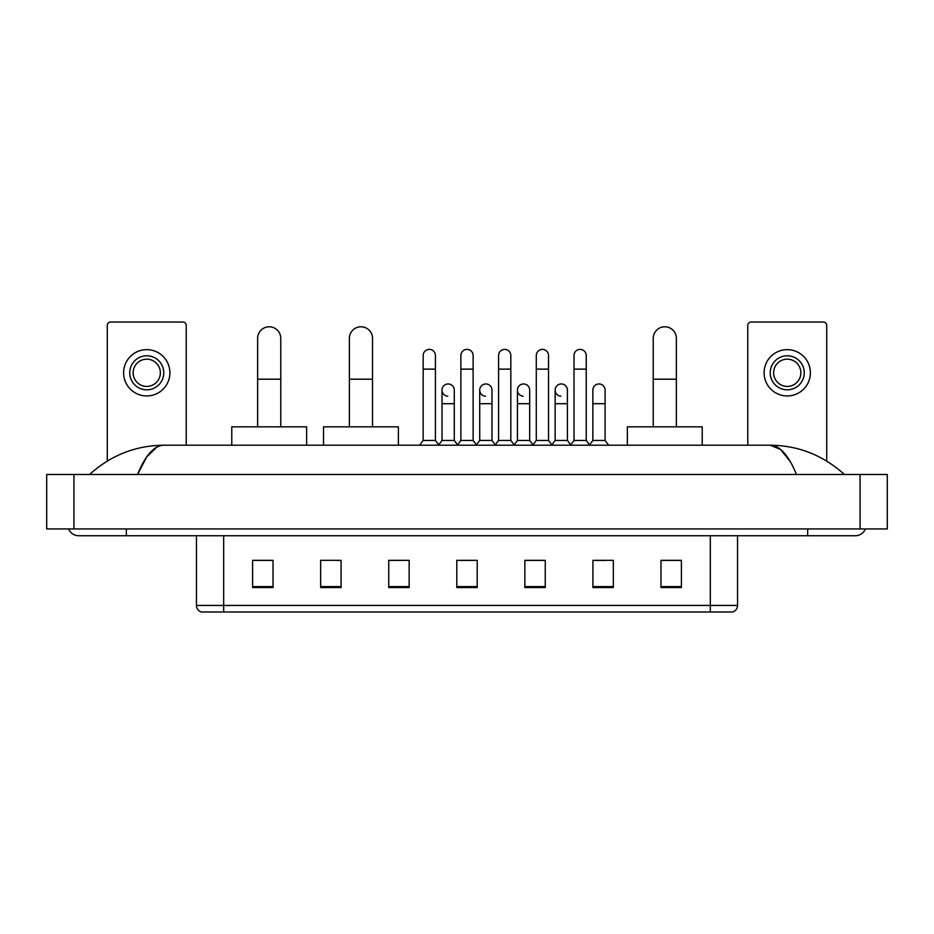 <?xml version="1.0" encoding="UTF-8"?>
<svg xmlns="http://www.w3.org/2000/svg" width="934" height="934" viewBox="0 0 934 934"><rect width="100%" height="100%" fill="white"/><g stroke="black" fill="none" stroke-linecap="round" stroke-linejoin="round"><path stroke-width="1.4" d="M710.33 611.98L710.33 605.442L737.556 605.442C737.37 608.711 735.735 610.883 732.653 611.98L201.347 611.98A6.807 6.807 0 0 1 196.444 605.442L196.444 535.742M681.4 587.544L681.4 560.318L660.98 560.318L660.98 587.544L681.4 587.544M613.334 587.544L613.334 560.318L592.915 560.318L592.915 587.544L613.334 587.544M545.269 587.544L545.269 560.318L524.85 560.318L524.85 587.544L545.269 587.544M273.02 587.544L273.02 560.318L252.6 560.318L252.6 587.544L273.02 587.544M341.085 587.544L341.085 560.318L320.666 560.318L320.666 587.544L341.085 587.544M409.15 587.544L409.15 560.318L388.731 560.318L388.731 587.544L409.15 587.544M477.204 587.544L477.204 560.318L456.796 560.318L456.796 587.544L477.204 587.544M592.915 560.458L605.781 560.458M409.15 560.318L388.731 560.458L409.15 560.318M336.45 560.458L341.085 560.458M535.614 560.458L530.372 560.458M460.193 560.458L473.807 560.458M273.02 560.458L252.6 560.458M545.269 560.458L524.85 560.458M681.4 560.458L660.98 560.458M126.335 528.936L126.335 535.742L855.311 535.742A10.893 10.893 0 0 0 865.409 528.936A10.893 10.893 0 0 1 855.311 535.742A10.893 10.893 0 0 0 865.409 528.936A10.893 10.893 0 0 1 855.311 535.742M68.591 528.936A10.893 10.893 0 0 0 78.69 535.742A10.893 10.893 0 0 1 68.591 528.936A10.893 10.893 0 0 0 78.69 535.742L126.335 535.742M796.445 474.484C788.635 455.267 779.867 445.506 770.13 445.214L163.87 445.214C154.133 445.506 145.365 455.267 137.555 474.484L146.72 456.889L156.795 447.141M73.926 474.484L887.3 474.484L887.3 528.936L46.7 528.936L46.7 474.484L73.926 474.484L73.926 528.936M887.3 474.484L887.3 528.936M842.106 472.382L844.418 474.484C822.994 455.197 798.231 445.436 770.13 445.214L780.497 449.371L790.211 461.489M91.894 472.382L89.582 474.484C110.901 455.232 135.663 445.483 163.87 445.214M186.228 445.214L186.228 325.429A3.397 3.397 0 0 0 182.831 322.02L110.679 322.02A3.397 3.397 0 0 0 107.282 325.429L107.282 461.081M146.755 355.784A17.01 17.01 0 0 0 129.744 372.794A17.01 17.01 0 0 0 146.755 389.817A17.01 17.01 0 0 0 163.777 372.794A17.01 17.01 0 0 0 146.755 355.784M146.755 359.181A13.613 13.613 0 0 0 133.142 372.794A13.613 13.613 0 0 0 146.755 386.407A13.613 13.613 0 0 0 160.368 372.794A13.613 13.613 0 0 0 146.755 359.181M146.755 395.946A23.14 23.14 0 0 0 169.895 372.794A23.14 23.14 0 0 0 146.755 349.655A23.14 23.14 0 0 0 123.615 372.794A23.14 23.14 0 0 0 146.755 395.946M257.632 426.838L257.632 338.353A11.57 11.57 0 0 1 269.202 326.783A11.57 11.57 0 0 1 280.772 338.353A11.57 11.57 0 0 0 269.202 326.783M280.772 426.838L280.772 338.353M306.644 445.214L306.644 426.838L231.772 426.838L231.772 445.214M349.386 426.838L349.386 338.353A11.57 11.57 0 0 1 360.956 326.783A11.57 11.57 0 0 1 372.526 338.353A11.57 11.57 0 0 0 360.956 326.783M372.526 426.838L372.526 338.353M398.386 445.214L398.386 426.838L323.514 426.838L323.514 445.214M653.228 426.838L653.228 338.353A11.57 11.57 0 0 1 664.798 326.783A11.57 11.57 0 0 1 676.368 338.353A11.57 11.57 0 0 0 664.798 326.783M676.368 426.838L676.368 338.353M702.228 445.214L702.228 426.838L627.356 426.838L627.356 445.214M423.172 369.128L435.419 369.128L435.419 440.451L423.172 440.451L423.172 355.515A6.129 6.129 0 0 1 429.675 349.398A6.129 6.129 0 0 1 435.419 355.515A6.129 6.129 0 0 0 429.675 349.398M423.172 440.451L419.588 445.214M435.419 440.451L438.992 445.214M460.871 369.128L473.129 369.128L473.129 440.451L460.871 440.451L460.871 355.515A6.129 6.129 0 0 1 467.385 349.398A6.129 6.129 0 0 1 473.129 355.515A6.129 6.129 0 0 0 467.385 349.398M460.871 440.451L457.298 445.214M473.129 440.451L476.702 445.214M498.581 369.128L510.828 369.128L510.828 440.451L498.581 440.451L498.581 355.515A6.129 6.129 0 0 1 505.096 349.398A6.129 6.129 0 0 1 510.828 355.515A6.129 6.129 0 0 0 505.096 349.398M498.581 440.451L495.008 445.214M510.828 440.451L514.412 445.214M536.291 369.128L548.538 369.128L548.538 440.451L536.291 440.451L536.291 355.515A6.129 6.129 0 0 1 542.806 349.398A6.129 6.129 0 0 1 548.538 355.515A6.129 6.129 0 0 0 542.806 349.398M536.291 440.451L532.719 445.214M548.538 440.451L552.111 445.214M574.001 369.128L586.248 369.128L586.248 440.451L574.001 440.451L574.001 355.515A6.129 6.129 0 0 1 580.504 349.398A6.129 6.129 0 0 1 586.248 355.515A6.129 6.129 0 0 0 580.504 349.398M574.001 440.451L570.429 445.214M586.248 440.451L589.821 445.214M447.76 396.203A6.129 6.129 0 0 1 442.016 390.085A6.129 6.129 0 0 1 448.53 383.967A6.129 6.129 0 0 1 454.274 390.085L454.274 403.698L442.016 403.698L442.016 390.085M454.274 403.698L454.274 440.451L442.016 440.451L442.016 403.698M442.016 440.451L438.723 444.853M454.274 440.451L457.578 444.853M485.47 396.203A6.129 6.129 0 0 1 479.726 390.085A6.129 6.129 0 0 1 486.24 383.967A6.129 6.129 0 0 1 491.984 390.085L491.984 403.698L479.726 403.698L479.726 390.085M491.984 403.698L491.984 440.451L479.726 440.451L479.726 403.698M479.726 440.451L476.422 444.853M491.984 440.451L495.277 444.853M523.18 396.203A6.129 6.129 0 0 1 517.436 390.085A6.129 6.129 0 0 1 523.951 383.967A6.129 6.129 0 0 1 529.683 390.085L529.683 403.698L517.436 403.698L517.436 390.085M529.683 403.698L529.683 440.451L517.436 440.451L517.436 403.698M517.436 440.451L514.132 444.853M529.683 440.451L532.987 444.853M560.89 396.203A6.129 6.129 0 0 1 555.146 390.085A6.129 6.129 0 0 1 561.649 383.967A6.129 6.129 0 0 1 567.393 390.085L567.393 403.698L555.146 403.698L555.146 390.085M567.393 403.698L567.393 440.451L555.146 440.451L555.146 403.698M555.146 440.451L551.842 444.853M567.393 440.451L570.697 444.853M592.856 390.085A6.129 6.129 0 0 1 599.359 383.967A6.129 6.129 0 0 1 605.104 390.085L605.104 403.698L592.856 403.698L592.856 390.085M605.104 403.698L605.104 440.451L592.856 440.451L592.856 403.698M592.856 440.451L589.552 444.853M605.104 440.451L608.676 445.214M826.718 461.081L826.718 325.429A3.397 3.397 0 0 0 823.321 322.02L751.169 322.02A3.397 3.397 0 0 0 747.772 325.429L747.772 445.214M787.245 355.784A17.01 17.01 0 0 0 770.223 372.794A17.01 17.01 0 0 0 787.245 389.817A17.01 17.01 0 0 0 804.256 372.794A17.01 17.01 0 0 0 787.245 355.784M787.245 359.181A13.613 13.613 0 0 0 773.632 372.794A13.613 13.613 0 0 0 787.245 386.407A13.613 13.613 0 0 0 800.858 372.794A13.613 13.613 0 0 0 787.245 359.181M787.245 395.946A23.14 23.14 0 0 0 810.385 372.794A23.14 23.14 0 0 0 787.245 349.655A23.14 23.14 0 0 0 764.105 372.794A23.14 23.14 0 0 0 787.245 395.946M196.444 605.442L223.67 605.442L223.67 611.98M223.67 535.742L223.67 605.442L710.33 605.442L710.33 535.742M477.204 586.599L456.796 586.599M409.15 586.599L388.731 586.599M341.085 586.599L320.666 586.599M273.02 586.599L252.6 586.599M545.269 586.599L524.85 586.599M613.334 586.599L592.915 586.599M681.4 586.599L660.98 586.599M807.665 528.936L807.665 535.742M860.074 474.484L860.074 528.936M257.632 379.192L280.772 379.192M349.386 379.192L372.526 379.192M653.228 379.192L676.368 379.192M737.556 605.442L737.556 535.742M435.419 369.128L435.419 355.515M473.129 369.128L473.129 355.515M510.828 369.128L510.828 355.515M548.538 369.128L548.538 355.515M586.248 369.128L586.248 355.515"/></g></svg>
